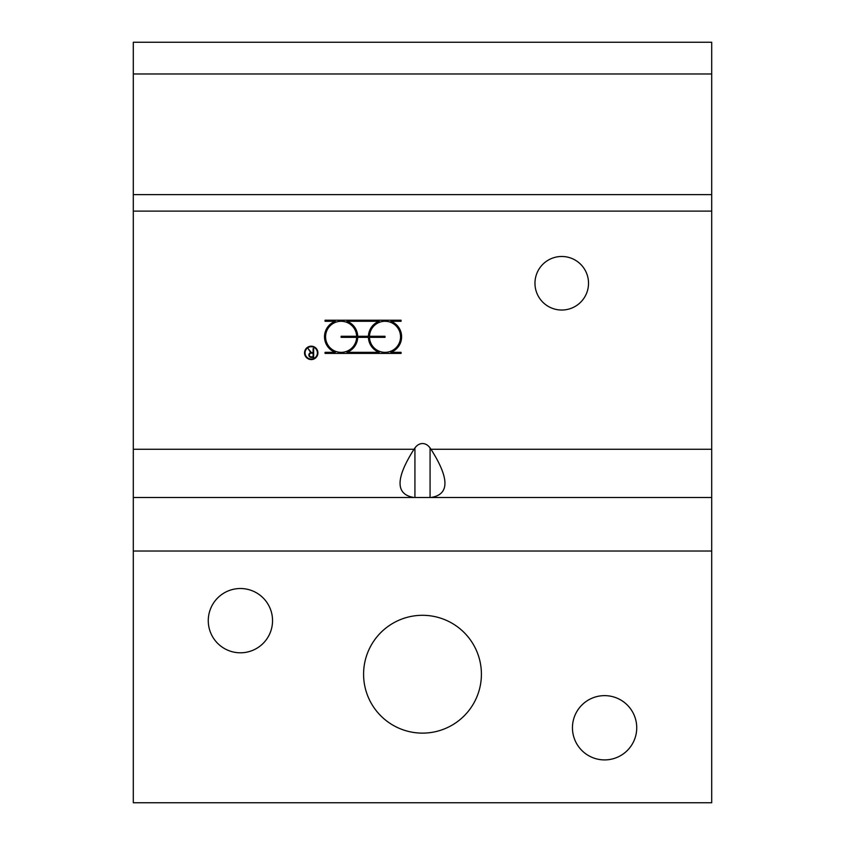 <?xml version="1.0" encoding="UTF-8"?>
<svg xmlns="http://www.w3.org/2000/svg" width="845" height="845" viewBox="0 0 845 845"><rect width="100%" height="100%" fill="white"/><g stroke="black" fill="none" stroke-linecap="round" stroke-linejoin="round"><path stroke-width="1.27" d="M430.073 447.977A15.147 10.71 -90 0 0 414.927 447.977L414.927 497.483L430.073 497.483L430.073 447.977L430.992 449.276C449.593 478.502 449.593 494.568 430.992 497.483L430.073 497.483M414.927 497.483L414.008 497.483C395.407 494.568 395.407 478.502 414.008 449.276L414.927 447.977M133.299 551.035L711.701 551.035L711.701 802.75L133.299 802.75L133.299 497.483L711.701 497.483L711.701 42.25L133.299 42.25L133.299 497.483L414.008 497.483M313.104 356.896L313.104 353.147L311.235 353.147A1.88 1.88 0 0 0 309.354 355.016A1.88 1.88 0 0 0 311.235 356.896L313.104 356.896M310.77 352.661L308.224 348.731L311.372 352.608L313.104 352.608L313.104 348.594L313.643 348.594L313.643 357.424L311.235 357.424A2.408 2.408 0 0 1 310.77 352.661M305.066 352.872A6.158 6.158 0 0 0 314.308 358.217A6.158 6.158 0 0 0 314.308 347.538A6.158 6.158 0 0 0 305.066 352.872M304.538 352.872A6.697 6.697 0 0 1 314.572 347.084A6.697 6.697 0 0 1 314.572 358.671A6.697 6.697 0 0 1 304.538 352.872M401.079 320.213L401.079 321.269L390.844 321.269A16.594 16.594 0 0 1 390.844 352.344L401.079 352.344L401.079 353.411L325.05 353.411L325.05 352.344L335.275 352.344A16.594 16.594 0 0 1 335.275 321.269L325.05 321.269L325.05 320.213L401.079 320.213M368.42 337.345L357.71 337.345A16.594 16.594 0 0 1 346.957 352.344L379.173 352.344A16.594 16.594 0 0 1 368.42 337.345M357.71 336.278L368.42 336.278A16.594 16.594 0 0 1 379.173 321.269L346.957 321.269A16.594 16.594 0 0 1 357.71 336.278M385.014 336.278L385.014 337.345L369.487 337.345A15.537 15.537 0 0 0 392.936 350.179A15.537 15.537 0 0 0 392.936 323.445A15.537 15.537 0 0 0 369.487 336.278L385.014 336.278M341.116 337.345L341.116 336.278L356.643 336.278A15.537 15.537 0 0 0 333.194 323.445A15.537 15.537 0 0 0 333.194 350.179A15.537 15.537 0 0 0 356.643 337.345L341.116 337.345M534.969 283.255A26.776 26.776 0 0 1 561.745 256.479A26.776 26.776 0 0 1 588.521 283.255A26.776 26.776 0 0 1 561.745 310.03A26.776 26.776 0 0 1 534.969 283.255M636.729 727.767A32.131 32.131 0 0 1 588.521 755.599A32.131 32.131 0 0 1 588.521 699.945A32.131 32.131 0 0 1 636.729 727.767M272.544 620.663A32.131 32.131 0 0 1 224.337 648.485A32.131 32.131 0 0 1 224.337 592.831A32.131 32.131 0 0 1 272.544 620.663M481.407 674.215A58.907 58.907 0 0 1 393.041 725.232A58.907 58.907 0 0 1 393.041 623.198A58.907 58.907 0 0 1 481.407 674.215M711.701 551.035L711.701 497.483M414.008 449.276L133.299 449.276M711.701 449.276L430.992 449.276M133.299 211.113L711.701 211.113M133.299 73.969L711.701 73.969M711.701 194.625L133.299 194.625"/></g></svg>
